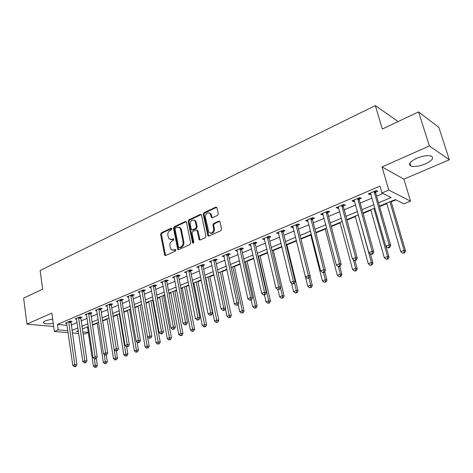 <?xml version="1.0" encoding="UTF-8"?>
<svg xmlns="http://www.w3.org/2000/svg" width="473" height="473" viewBox="0 0 473 473"><rect width="100%" height="100%" fill="white"/><g stroke="black" fill="none" stroke-linecap="round" stroke-linejoin="round"><path stroke-width="0.71" d="M171.882 228.701L171.078 228.217L161.305 232.828L160.601 234.383L164.758 255.39L165.597 255.526L175.507 251.068L175.814 249.567L173.904 250.04L171.131 249.561L169.878 246.001C169.63 243.701 170.386 242.028 172.154 240.976L173.437 240.39L173.751 238.9L171.847 239.379L169.044 238.889L167.844 235.412C167.602 233.136 168.358 231.463 170.114 230.404L171.386 229.801L171.882 228.701M416.636 158.343C409.908 161.665 407.98 164.232 410.848 166.047C414.378 167.058 419.22 166.336 425.381 163.889C432.227 160.584 434.196 157.988 431.287 156.09C427.698 155.103 422.815 155.854 416.636 158.343M52.651 318.991L45.597 320.729C43.617 321.64 43.019 322.432 43.812 323.112C45.497 324.023 48.642 324.117 53.254 323.396M217.521 215.392L218.284 213.749L217.006 207.83L215.747 207.139L204.005 212.679L203.26 214.304L207.884 235.832L208.9 236.068L220.82 230.718L221.583 229.068L219.833 221.388L218.751 221.11L213.654 223.445L212.897 225.083L213.654 228.654C213.323 232.675 211.733 233.916 208.883 232.379L205.388 217.225C205.755 213.169 207.357 211.945 210.189 213.56L211.39 217.491L212.442 217.751L217.521 215.392M418.587 111.912L438.867 127.414L449.35 159.785L429.378 145.968L418.587 111.912L382.308 129.017L375.326 105.585L40.128 270.515L42.635 289.174L23.65 298.126L26.926 324.117L51.841 313.091L54.36 331.478L58.203 329.858L57.446 324.401L379.979 186.143L381.959 192.972L388.8 190.081L410.523 201.155L403.948 203.833L395.327 199.576L379.458 206.139M429.378 145.968L382.018 166.934L388.8 190.081M186.492 222.198L186.261 221.701L185.31 221.506L174.176 226.756L173.467 228.329L177.759 249.502L178.646 249.661L189.933 244.588L190.666 242.992L186.492 222.198M188.893 219.809L200.321 214.417L201.338 214.653L201.545 215.114L205.915 236.122L205.164 237.748L200.174 239.988L199.192 239.776L196.975 230.233L195.993 230.02L192.736 231.516L192.003 233.118L193.794 241.963C193.723 242.968 193.333 243.299 192.612 242.951L188.165 221.411L188.893 219.809L189.673 220.04L201.096 214.653L200.321 214.417M26.926 324.117L53.68 326.518M57.446 324.401L67.071 325.294M71.175 325.075L77.093 322.58M81.013 320.925L87.103 318.353M91.053 316.685L97.32 314.042M101.293 312.363L107.743 309.644M111.74 307.953L118.38 305.156M122.401 303.453L129.235 300.568M133.285 298.859L140.321 295.891M144.395 294.171L151.638 291.114M155.741 289.381L163.203 286.236M167.33 284.492L175.016 281.246M179.166 279.496L187.083 276.149M191.263 274.387L199.423 270.946M203.632 269.167L212.04 265.619M216.273 263.833L224.941 260.174M229.198 258.376L238.138 254.604M242.424 252.795L251.636 248.904M255.952 247.083L265.459 243.075M269.799 241.242L279.602 237.103M283.971 235.258L294.088 230.99M298.487 229.133L308.928 224.722M313.351 222.86L324.129 218.307M328.581 216.427L339.709 211.733M344.19 209.841L355.684 204.986M360.19 203.088L372.062 198.075M376.597 196.159L382.964 193.475M70.814 321.888L72.085 321.35L69.986 321.143L65.327 323.13L66.782 323.272M80.641 317.708L81.935 317.158L79.848 316.94L75.095 318.968L76.585 319.121M90.662 313.445L91.981 312.884L89.905 312.647L85.051 314.716L86.583 314.888M100.885 309.094L102.233 308.526L100.164 308.272L95.215 310.383L96.776 310.566M111.315 304.659L112.686 304.074L110.635 303.808L105.58 305.96L107.182 306.161M121.957 300.13L123.358 299.533L121.319 299.249L116.163 301.449L117.801 301.673M132.824 295.507L134.255 294.898L132.221 294.596L126.959 296.843L128.644 297.085M143.916 290.789L145.377 290.168L143.354 289.848L137.986 292.143L139.706 292.409M155.239 285.97L156.734 285.337L154.73 285L149.243 287.342L151.011 287.631M166.809 281.051L168.329 280.4L166.342 280.046L160.737 282.434L162.558 282.753M178.623 276.025L180.183 275.363L178.215 274.979L172.485 277.426L174.354 277.775M190.702 270.887L192.292 270.207L190.341 269.805L184.488 272.306L186.403 272.69M203.041 265.637L204.667 264.945L202.74 264.519L196.75 267.074L198.725 267.476M215.658 260.268L217.326 259.559L215.41 259.115L209.297 261.723L211.313 262.119M228.565 254.776L230.262 254.054L228.376 253.587L222.115 256.254L224.184 256.638M241.762 249.165L243.5 248.426L241.638 247.929L235.235 250.66L237.351 251.039M255.26 243.418L257.04 242.661L255.201 242.141L248.65 244.937L250.826 245.31M269.078 237.541L270.905 236.766L269.09 236.216L262.385 239.078L264.608 239.444M283.226 231.522L285.089 230.729L283.309 230.156L276.439 233.083L278.727 233.437M297.706 225.361L299.616 224.551L297.866 223.948L290.836 226.945L292.598 227.537L293.177 227.288M312.541 219.052L314.498 218.219L312.777 217.586L305.576 220.655L307.308 221.275L307.976 220.992M327.736 212.584L329.74 211.733L328.055 211.064L320.676 214.216L322.379 214.866L323.142 214.541M343.309 205.962L345.367 205.087L343.717 204.389L336.155 207.612L337.817 208.297L338.686 207.925M342.464 206.323L343.073 206.062M359.273 199.168L361.384 198.27L359.776 197.537L352.018 200.848L353.644 201.563L354.62 201.149M358.451 199.517L359.042 199.269M375.645 192.204L377.809 191.281L376.242 190.513L368.29 193.906L369.874 194.663L370.962 194.196M374.853 192.541L375.42 192.298M92.365 325.27L97.255 323.254M102.659 321.019L107.164 319.157M113.159 316.679L117.269 314.983M123.873 312.257L127.574 310.726M134.811 307.734L138.081 306.386M145.98 303.122L148.806 301.957M152.708 300.343L153.264 300.113M157.385 298.41L159.744 297.434M163.67 295.814L164.888 295.312M169.038 293.597L170.907 292.822M174.856 291.191L176.766 290.404M180.94 288.678L182.3 288.116M186.279 286.472L188.904 285.39M193.102 283.652L193.936 283.309M197.939 281.654L201.309 280.264M209.841 276.74L213.997 275.02M222.003 271.715L226.969 269.663M234.425 266.583L240.243 264.176M247.119 261.338L253.83 258.565M260.091 255.976L267.73 252.824M273.359 250.495L281.961 246.941M286.922 244.896L296.541 240.923M300.964 239.096L310.767 235.046M315.923 232.911L325.264 229.05M331.254 226.579L340.111 222.919M346.963 220.087L355.312 216.64M363.069 213.435L370.879 210.207M379.594 206.606L386.831 203.615M391.189 201.817L395.913 199.866M86.872 327.133L87.517 327.198M397.497 121.857L397.202 120.881L375.326 105.585M382.018 166.934L403.901 179.155L449.35 159.785M403.901 179.155L410.523 201.155M88.321 332.501L84.667 333.991L82.941 333.849M378.501 202.799L391.171 197.525L381.959 192.972M71.949 330.444L77.885 327.972M81.823 326.335L87.931 323.792M91.886 322.143L98.177 319.523M102.162 317.868L108.63 315.172M112.639 313.504L119.302 310.731M123.335 309.046L130.193 306.197M134.255 304.506L141.315 301.561M145.4 299.858L152.673 296.837M156.788 295.122L164.273 292.001M168.412 290.28L176.127 287.07M180.296 285.331L188.242 282.026M192.434 280.276L200.623 276.865M204.844 275.109L213.282 271.597M217.533 269.829L226.23 266.204M230.505 264.425L239.474 260.688M243.778 258.897L253.031 255.048M257.359 253.244L266.902 249.271M271.26 247.456L281.104 243.359M285.491 241.532L295.649 237.298M300.059 235.465L310.542 231.096M314.983 229.245L325.808 224.74M330.278 222.878L341.453 218.224M345.952 216.356L357.493 211.549M362.022 209.663L373.948 204.697M58.203 329.858L67.84 330.68M78.695 333.495L72.316 332.968M68.118 332.62L54.36 331.478M78.282 330.686L76.502 331.419L78.417 331.585M82.657 331.945L88.309 332.43M374.894 208.025L362.945 212.968M358.41 214.848L346.839 219.632M342.334 221.494L331.13 226.124M326.654 227.98L315.81 232.462M311.358 234.301L300.852 238.646M296.429 240.473L286.254 244.683M281.855 246.504L271.993 250.578M267.629 252.387L258.069 256.336M253.729 258.134L244.464 261.965M240.148 263.751L231.167 267.464M226.88 269.238L218.165 272.838M213.908 274.6L205.453 278.094M201.226 279.845L193.019 283.238M188.822 284.977L180.857 288.27M176.683 289.996L168.962 293.189M164.811 294.904L157.314 298.008M153.187 299.711L145.909 302.72M141.811 304.417L134.74 307.338M130.672 309.023L123.808 311.861M119.764 313.534L113.094 316.289M109.074 317.951L102.594 320.629M98.603 322.284L92.312 324.886M88.345 326.524L82.225 329.054M198.695 267.487L198.53 266.66M200.032 240.042L197.986 230.948L197.164 230.15M211.212 262.16L210.993 261.09M224.019 256.715L223.77 255.55M237.109 251.139L236.849 249.969M250.501 245.446L250.235 244.263M264.212 239.61L263.934 238.422M278.236 233.644L277.947 232.438M292.598 227.537L292.302 226.319M307.308 221.275L307.001 220.051M322.379 214.866L322.054 213.625M337.817 208.297L337.48 207.044M353.644 201.563L353.296 200.304M369.874 194.663L369.508 193.386M170.599 239.628L172.639 239.58L171.847 239.379M173.839 239.025L172.639 239.58M172.704 250.276L174.697 250.223L173.904 250.04M175.903 249.685L174.697 250.223M171.8 228.459L162.103 233.035L161.399 234.584L165.538 255.55M186.238 221.671L174.969 226.969L174.259 228.542L178.563 249.697L177.759 249.502M175.518 227.862L175.016 228.962L178.552 247.066L179.373 247.574L180.751 246.953C182.548 245.895 183.323 244.204 183.063 241.874L180.609 229.458L179.823 227.797L176.878 227.223L175.518 227.862M179.32 247.592L180.166 247.763L179.373 247.574M179.013 227.182L180.609 228.01L181.396 229.671L183.855 242.07C184.115 244.399 183.341 246.09 181.543 247.143L180.166 247.763M197.755 230.446L196.922 230.18M189.673 220.04L188.946 221.63L193.333 243.063M195.408 221.949L194.817 220.66C192.079 219.23 190.548 220.465 190.235 224.368L191.447 229.689L192.41 229.89L195.656 228.394L196.396 226.78L195.408 221.949L196.183 222.174L195.597 220.885L194.125 220.087M192.263 229.943L193.191 230.109L192.41 229.89M196.183 222.174L197.176 226.999L196.437 228.607L193.191 230.109M209.427 212.885L210.958 213.802L212.235 217.822M210.45 233.242C213.092 233.632 214.411 232.172 214.423 228.873L213.654 228.654M219.732 221.269L214.423 223.676L213.666 225.308L214.423 228.873M216.746 207.31L204.779 212.921L204.034 214.541L208.735 236.128M87.47 326.884L93.406 366.161L95.375 365.422L97.367 365.499L96.303 358.51M95.599 367.089L94.807 367.385L96.397 367.119L95.599 367.089L94.369 358.806M94.807 367.385L93.406 366.161M97.367 365.499L96.397 367.119M68.721 321.681L74.781 364.63L72.795 365.387L66.587 322.592M70.897 321.232L76.898 364.713L74.781 364.63L75.03 366.35L74.231 366.652L75.083 366.681L75.875 366.38L75.03 366.35M75.875 366.38L76.898 364.713M72.795 365.387L74.231 366.652M97.19 322.864L103.345 362.454L105.355 361.703L107.336 361.792L106.248 354.868M105.568 363.394L104.764 363.69L106.366 363.424L105.568 363.394L104.196 354.283M104.764 363.69L103.345 362.454M107.336 361.792L106.366 363.424M107.099 318.767L113.479 358.676L115.53 357.913L117.499 358.014L116.364 350.972M115.737 359.622L114.915 359.923L116.529 359.657L115.737 359.622L114.2 349.653M114.915 359.923L113.479 358.676M117.499 358.014L116.529 359.657M117.203 314.592L123.814 354.827L125.907 354.046L127.864 354.159L126.646 346.798M126.108 355.773L125.268 356.086L126.894 355.814L126.108 355.773L119.249 313.747M125.268 356.086L123.814 354.827M127.864 354.159L126.894 355.814M78.553 317.489L84.856 360.793L82.822 361.567L76.378 318.418M80.729 317.028L86.961 360.887L84.856 360.793L85.099 362.531L84.283 362.838L85.128 362.874L85.938 362.566L85.099 362.531M85.938 362.566L86.961 360.887M82.822 361.567L84.283 362.838M88.587 313.209L95.132 356.873L93.057 357.665L86.364 314.161M90.751 312.742L97.225 356.985L95.132 356.873L95.363 358.635L94.535 358.948L95.375 358.989L96.202 358.676L95.363 358.635M96.202 358.676L97.225 356.985M93.057 357.665L94.535 358.948M98.816 308.845L105.615 352.882L103.504 353.686L96.551 309.815M100.974 308.372L100.873 309.697L107.702 353L105.615 352.882L105.846 354.661L105 354.981L105.834 355.028L106.679 354.709L105.846 354.661M106.679 354.709L107.702 353M103.504 353.686L105 354.981M127.509 310.329L134.356 350.895L136.49 350.103L138.441 350.227L137.034 341.991M136.685 351.853L135.828 352.166L137.466 351.9L136.685 351.853L129.59 309.466M135.828 352.166L134.356 350.895M138.441 350.227L137.466 351.9M109.257 304.393L116.323 348.802L114.164 349.624L106.945 305.381M111.409 303.908L111.303 305.262L118.392 348.932L116.323 348.802L116.541 350.605L115.678 350.931L116.506 350.984L117.369 350.653L116.541 350.605M117.369 350.653L118.392 348.932M114.164 349.624L115.678 350.931M138.015 305.984L145.11 346.886L147.292 346.076L149.226 346.218L147.611 337.001M147.475 347.844L146.606 348.169L148.25 347.903L147.475 347.844L140.138 305.109M146.606 348.169L145.11 346.886M149.226 346.218L148.25 347.903M148.735 301.555L156.09 342.801L158.313 341.967L160.235 342.121L152.637 299.941M158.49 343.759L157.604 344.09L159.259 343.818L158.49 343.759L150.899 300.657M157.604 344.09L156.09 342.801M160.235 342.121L159.259 343.818M159.667 297.032L167.294 338.621L169.559 337.775L171.468 337.947L163.593 295.406M169.73 339.59L168.826 339.927L170.493 339.655L169.73 339.59L161.884 296.116M168.826 339.927L167.294 338.621M171.468 337.947L170.493 339.655M170.83 292.415L178.729 334.358L181.047 333.495L182.939 333.678L174.779 290.783M181.206 335.333L180.284 335.676L181.963 335.404L181.206 335.333L173.088 291.48M180.284 335.676L178.729 334.358M182.939 333.678L181.963 335.404M182.223 287.702L190.412 330.006L192.777 329.125L194.651 329.326L186.196 286.059M192.925 330.988L191.979 331.337L193.676 331.065L192.925 330.988L184.529 286.75M191.979 331.337L190.412 330.006M194.651 329.326L193.676 331.065M119.911 299.847L127.249 344.634L125.043 345.473L117.552 300.852M122.052 299.35L121.945 300.739L129.312 344.782L127.249 344.634L127.462 346.461L126.581 346.798L128.289 346.52L127.462 346.461M128.289 346.52L129.312 344.782M125.043 345.473L126.581 346.798M130.79 295.211L138.412 340.383L136.159 341.24L128.378 296.234M132.919 294.703L132.812 296.128L140.457 340.542L138.412 340.383L138.613 342.233L137.714 342.57L138.53 342.635L139.434 342.292L138.613 342.233M139.434 342.292L140.457 340.542M136.159 341.24L137.714 342.57M141.894 290.469L149.805 336.037L147.511 336.912L139.434 291.522M144.017 289.955L143.904 291.415L151.839 336.214L149.805 336.037L150 337.911L149.084 338.26L150.816 337.982L150 337.911M150.816 337.982L151.839 336.214M147.511 336.912L149.084 338.26M153.234 285.633L161.453 331.597L159.105 332.495L150.721 286.709M155.345 285.101L155.233 286.603L163.469 331.792L161.453 331.597L161.636 333.5L160.696 333.855L161.506 333.932L162.446 333.571L161.636 333.5M162.446 333.571L163.469 331.792M159.105 332.495L160.696 333.855M164.817 280.696L173.355 327.062L170.954 327.978L162.251 281.79M166.916 280.146L166.803 281.683L175.353 327.275L173.355 327.062L173.526 328.989L172.568 329.35L174.33 329.072L173.526 328.989M174.33 329.072L175.353 327.275M170.954 327.978L172.568 329.35M193.853 282.895L202.338 325.56L204.756 324.661L206.612 324.88L197.856 281.24M204.898 326.547L203.928 326.908L205.643 326.63L204.898 326.547L196.206 281.92M203.928 326.908L202.338 325.56M206.612 324.88L205.643 326.63M176.654 275.647L185.517 322.432L183.063 323.366L174.029 276.764M178.735 275.079L178.623 276.664L187.497 322.657L185.517 322.432L185.682 324.377L184.701 324.75L185.493 324.839L186.474 324.466L185.682 324.377M186.474 324.466L187.497 322.657M183.063 323.366L184.701 324.75M205.731 277.982L214.523 321.019L216.995 320.103L218.828 320.333L209.758 276.321M217.125 322.012L216.137 322.379L217.858 322.101L217.125 322.012L208.138 276.989M216.137 322.379L214.523 321.019M218.828 320.333L217.858 322.101M188.745 270.485L197.951 317.69L195.438 318.648L186.066 271.632M190.814 269.906L190.702 271.532L199.908 317.939L197.951 317.69L198.104 319.665L197.099 320.05L198.891 319.766L198.104 319.665M198.891 319.766L199.908 317.939M195.438 318.648L197.099 320.05M225.349 308.615L226.975 316.384L229.5 315.444L231.315 315.692L221.914 271.289M229.618 317.377L228.613 317.75L230.345 317.472L229.618 317.377L220.323 271.951M228.613 317.75L226.975 316.384M231.315 315.692L230.345 317.472M201.108 265.217L210.662 312.842L208.096 313.824L198.37 266.382M203.159 264.614L203.041 266.287L212.602 313.114L210.662 312.842L210.804 314.847L209.781 315.237L211.585 314.953L210.804 314.847M211.585 314.953L212.602 313.114M208.096 313.824L209.781 315.237M238.15 304.446L239.705 311.636L242.282 310.678L244.074 310.944L234.33 266.157M242.389 312.641L241.36 313.02L243.11 312.742L242.389 312.641L242.282 310.678L232.769 266.802M241.36 313.02L239.705 311.636M244.074 310.944L243.11 312.742M213.749 259.825L223.67 307.888L221.045 308.887L210.946 261.019M215.783 259.198L215.664 260.925L225.586 308.177L223.67 307.888L223.8 309.921L222.748 310.318L223.522 310.43L224.569 310.034L223.8 309.921M224.569 310.034L225.586 308.177M221.045 308.887L222.748 310.318M251.193 299.941L252.712 306.788L255.349 305.806L257.117 306.096L247.024 260.907M255.45 307.793L254.391 308.189L256.153 307.905L255.45 307.793L255.349 305.806L245.493 261.539M254.391 308.189L252.712 306.788M257.117 306.096L256.153 307.905M226.673 254.308L236.973 302.815L234.289 303.843L223.806 255.532M228.69 253.664L228.565 255.444L238.871 303.128L236.973 302.815L237.097 304.878L236.021 305.286L237.854 304.996L237.097 304.878M237.854 304.996L238.871 303.128M234.289 303.843L236.021 305.286M264.442 294.921L266.015 301.833L268.711 300.828L270.455 301.135L259.996 255.544M268.8 302.844L267.718 303.246L269.498 302.962L268.8 302.844L268.711 300.828L258.495 256.165M267.718 303.246L266.015 301.833M270.455 301.135L269.498 302.962M239.894 248.674L250.589 297.629L247.84 298.676L236.961 249.921M241.886 247.994L241.768 249.839L252.458 297.96L250.589 297.629L250.702 299.716L249.596 300.136L251.447 299.847L250.702 299.716M251.447 299.847L252.458 297.96M247.84 298.676L249.596 300.136M277.923 289.506L279.62 296.76L282.381 295.731L284.096 296.063L273.252 250.057M282.452 297.777L281.346 298.185L283.144 297.907L282.452 297.777L282.381 295.731L280.459 287.554M281.346 298.185L279.62 296.76M284.096 296.063L283.144 297.907M291.563 283.321L293.544 291.575L296.364 290.523L298.055 290.871L286.815 244.452M296.423 292.598L295.294 293.012L297.103 292.734L296.423 292.598L296.364 290.523L294.543 282.984M295.294 293.012L293.544 291.575M298.055 290.871L297.103 292.734M305.457 276.811L307.787 286.266L310.678 285.189L312.334 285.562L310.022 276.267M310.72 287.294L309.567 287.72L311.388 287.436L310.72 287.294L310.678 285.189L308.91 278.071M309.567 287.72L307.787 286.266M312.334 285.562L311.388 287.436M310.649 234.596L322.367 280.832L325.329 279.732L326.955 280.128L324.768 271.579M325.359 281.861L324.171 282.304L326.009 282.02L325.359 281.861L325.329 279.732L323.497 272.543M324.171 282.304L322.367 280.832M326.955 280.128L326.009 282.02M325.146 228.601L337.296 275.268L340.329 274.139L341.92 274.559L339.774 266.376M340.341 276.303L339.129 276.752L340.98 276.469L340.341 276.303L340.329 274.139L338.343 266.547M339.129 276.752L337.296 275.268M341.92 274.559L340.98 276.469M339.986 222.464L352.592 269.569L355.69 268.416L357.251 268.859L355.022 260.599M355.69 270.609L354.448 271.07L356.311 270.787L355.69 270.609L355.69 268.416L353.325 259.618M354.448 271.07L352.592 269.569M357.251 268.859L356.311 270.787M355.182 216.179L368.254 263.733L371.435 262.545L372.949 263.023L370.4 253.824M371.411 264.779L370.14 265.252L372.02 264.963L371.411 264.779L371.435 262.545L358.268 214.902M370.14 265.252L368.254 263.733M372.949 263.023L372.02 264.963M370.749 209.74L384.307 257.75L387.564 256.537L389.043 257.04L385.998 246.338M387.529 258.802L386.222 259.281L388.12 258.997L387.529 258.802L387.564 256.537L373.906 208.433M386.222 259.281L384.307 257.75M389.043 257.04L388.12 258.997M386.695 203.148L400.761 251.618L404.108 250.371L405.538 250.903L391.047 201.35M404.048 252.671L402.712 253.167L404.622 252.884L404.048 252.671L404.108 250.371L389.935 201.811M402.712 253.167L400.761 251.618M405.538 250.903L404.622 252.884M253.422 242.903L264.531 292.314L261.717 293.39L250.424 244.18M255.396 242.194L255.272 244.098L266.37 292.669L264.531 292.314L264.626 294.437L263.496 294.862L264.236 294.998L265.365 294.573L264.626 294.437M265.365 294.573L266.37 292.669M261.717 293.39L263.496 294.862M267.263 236.997L278.804 286.875L275.925 287.974L264.194 238.309M269.22 236.258L269.09 238.226L280.619 287.253L278.804 286.875L278.887 289.027L277.734 289.464L279.608 289.174L278.887 289.027M279.608 289.174L280.619 287.253M275.925 287.974L277.734 289.464M281.435 230.954L293.426 281.305L290.469 282.428L278.295 232.29M283.368 230.174L283.238 232.219L295.205 281.707L293.426 281.305L293.491 283.487L292.308 283.936L294.2 283.646L293.491 283.487M294.2 283.646L295.205 281.707M290.469 282.428L292.308 283.936M295.95 224.764L308.402 275.593L305.375 276.746L292.734 226.135M297.854 223.948L297.724 226.064L310.152 276.025L308.402 275.593L308.449 277.811L307.243 278.272L309.153 277.982L308.449 277.811M309.153 277.982L310.152 276.025M305.375 276.746L307.243 278.272M310.814 218.42L323.751 269.746L320.653 270.928L307.521 219.827M312.683 217.621L312.558 219.762L325.465 270.201L323.751 269.746L323.786 271.999L322.545 272.466L323.23 272.643L324.472 272.176L323.786 271.999M324.472 272.176L325.465 270.201M320.653 270.928L322.545 272.466M326.051 211.922L339.49 263.751L336.309 264.963L322.669 213.364M327.884 211.141L327.754 213.305L341.163 264.23L339.49 263.751L339.502 266.033L338.23 266.518L338.905 266.707L340.176 266.222L339.502 266.033M340.176 266.222L341.163 264.23M336.309 264.963L338.23 266.518M341.66 205.264L355.625 257.602L352.367 258.843L338.195 206.742M343.451 204.502L343.333 206.677L341.677 205.986L343.333 206.683L357.263 258.11L355.625 257.602L355.619 259.919L354.318 260.416L354.975 260.617L356.275 260.12L355.619 259.919M356.275 260.12L357.263 258.11M352.367 258.843L354.318 260.416M357.665 198.441L372.18 251.293L368.834 252.564L354.111 199.955M359.421 197.69L359.303 199.902L373.771 251.831L372.18 251.293L372.156 253.646L370.82 254.155L371.459 254.368L372.795 253.865L372.156 253.646M372.795 253.865L373.771 251.831M368.834 252.564L370.82 254.155M374.078 191.435L389.167 244.819L385.732 246.126L370.436 192.99M375.787 190.708L375.674 192.943L390.71 245.392L389.167 244.819L389.119 247.213L387.748 247.734L388.368 247.958L389.74 247.438L389.119 247.213M389.74 247.438L390.71 245.392M385.732 246.126L387.748 247.734M171.758 228.4L171.078 228.217M175.85 249.608L175.193 249.454M173.798 238.954L173.13 238.788M165.254 254.971L164.456 254.793M161.399 234.584L160.601 234.383M162.103 233.035L161.305 232.828M178.268 249.117L177.476 248.928M174.259 228.542L173.467 228.329M174.969 226.969L174.176 226.756M186.09 221.725L185.31 221.506M181.543 247.143L180.751 246.953M183.855 242.07L183.063 241.874M181.396 229.671L180.609 229.458M199.73 239.462L198.95 239.261M197.986 230.948L197.206 230.735M193.221 242.773L192.434 242.578M188.946 221.63L188.165 221.411M196.437 228.607L195.656 228.394M197.176 226.999L196.396 226.78M211.963 217.278L211.195 217.048M211.472 214.979L210.704 214.742M213.666 225.308L212.897 225.083M214.423 223.676L213.654 223.445M219.519 221.34L218.751 221.11M208.433 235.548L207.659 235.335M204.034 214.541L203.26 214.304M204.779 212.921L204.005 212.679M216.516 207.387L215.747 207.139M68.697 321.841L70.796 322.042M68.703 322.267L70.796 322.474M78.536 317.643L80.623 317.868M78.536 318.081L80.623 318.299M88.563 313.368L90.645 313.605M88.569 313.806L90.65 314.042M98.798 309.005L100.867 309.253M98.804 309.448L100.873 309.697M109.239 304.553L111.297 304.819M109.245 305.002L111.303 305.262M119.894 300.012L121.939 300.296M119.9 300.461L121.945 300.739M130.773 295.371L132.801 295.672M130.779 295.826L132.812 296.128M141.876 290.635L143.893 290.954M141.888 291.096L143.904 291.415M153.217 285.804L155.221 286.141M153.228 286.266L155.233 286.603M164.799 280.861L166.786 281.222M164.811 281.329L166.803 281.683M176.636 275.818L178.605 276.191M176.648 276.291L178.623 276.664M188.727 270.662L190.684 271.059M188.745 271.135L190.702 271.532M201.09 265.388L203.023 265.808M201.108 265.867L203.041 266.287M213.725 260.002L215.641 260.44M213.749 260.487L215.664 260.925M226.65 254.492L228.542 254.953M226.673 254.982L228.565 255.444M239.876 248.851L241.738 249.342M239.9 249.348L241.768 249.839M253.398 243.087L255.243 243.601M253.427 243.583L255.272 244.098M267.245 237.18L269.06 237.724M267.275 237.688L269.09 238.226M281.417 231.137L283.203 231.711M281.447 231.646L283.238 232.219M295.932 224.947L297.688 225.55M295.968 225.467L297.724 226.064M310.796 218.609L312.523 219.241M310.832 219.129L312.558 219.762M326.027 212.117L327.718 212.779M326.068 212.643L327.754 213.305M341.642 205.459L343.292 206.157M357.647 198.636L359.255 199.364M357.689 199.174L359.303 199.902M374.06 191.636L375.627 192.405M374.108 192.18L375.674 192.943M410.848 166.047L409.92 163.019M43.812 323.112L43.664 321.995M165.515 255.556L164.758 255.39M180.609 228.01L179.823 227.797M199.973 239.977L199.192 239.776M193.232 243.104L192.612 242.951M195.597 220.885L194.817 220.66M212.158 217.728L211.39 217.491M210.958 213.802L210.189 213.56M208.658 236.039L207.884 235.832M357.665 199.08L359.279 199.807M374.066 191.991L375.633 192.759"/></g></svg>
